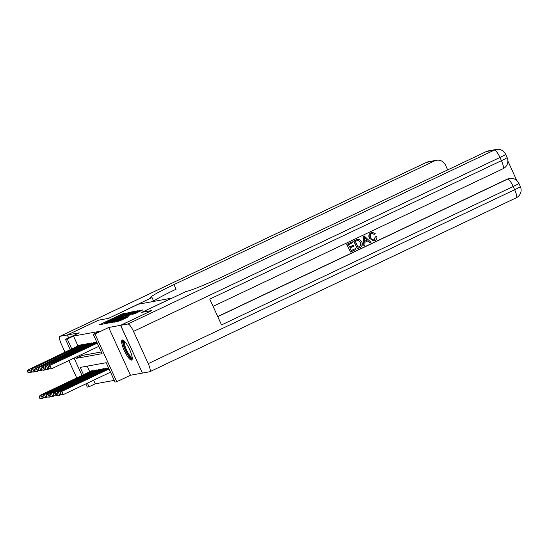 <?xml version="1.0" encoding="UTF-8"?>
<svg xmlns="http://www.w3.org/2000/svg" width="548" height="548" viewBox="0 0 548 548"><rect width="100%" height="100%" fill="white"/><g stroke="black" fill="none" stroke-linecap="round" stroke-linejoin="round"><path stroke-width="0.82" d="M126.595 313.045L122.04 313.977L99.085 324.95L103.839 323.847L108.655 321.032L126.595 313.045M122.355 339.972A11.083 2.658 -115.4 0 0 122.19 340.02A11.083 2.658 -115.4 0 0 124.389 350.85A11.083 2.658 -115.4 0 0 131.527 360.105A11.083 2.658 -115.4 0 0 131.691 360.05A11.083 2.658 -115.4 0 0 129.492 349.22A11.083 2.658 -115.4 0 0 122.355 339.972M134.315 313.929L142.987 309.839L137.363 311.202L114.409 322.169L120.033 320.806L128.383 316.744L117.094 321.169L134.075 312.901L138.384 311.189L132.548 314.237L134.315 313.929M142.418 373.051L120.567 325.341L151.728 310.552L141.761 312.36L171.675 298.16L138.404 304.188L108.49 318.381L98.524 320.19L67.363 334.979L79.234 332.828L65.527 339.335L67.26 339.02L73.494 336.061L99.483 331.355L93.249 334.314L94.982 333.999L116.745 381.75L115.012 382.066L106.189 362.708L80.2 367.413L83.522 374.716M120.567 325.341L108.696 327.492L94.982 333.999M131.479 312.271L132.363 311.75L126.78 313.12L103.832 324.087L109.456 322.724L131.479 312.271M133.637 311.517L137.651 310.791L136.767 311.312L114.744 321.765L111.415 322.717L121.279 317.956L122.204 317.443L121.019 317.648L109.031 323.149L132.075 312.161L133.637 311.517L134.116 312.572M67.363 334.979L68.671 337.842M81.611 345.24L81.392 344.761L79.378 345.281M85.077 344.617L84.858 344.13L82.844 344.658M88.543 343.986L88.324 343.507L86.31 344.028M92.009 343.356L91.79 342.877L89.776 343.404M95.475 342.733L95.256 342.253L93.242 342.774M73.494 336.061L77.994 345.946M81.844 354.398L82.31 355.419L101.305 351.98M93.612 380.209L95.249 383.812L114.244 380.374M87.201 366.146L89.756 371.756M91.146 371.099L93.16 370.571L93.379 371.051M94.612 370.469L96.626 369.948L96.845 370.427M98.078 369.838L100.085 369.318L100.305 369.797M101.544 369.215L103.551 368.688L103.771 369.174M105.011 368.585L107.018 368.064L107.237 368.544M108.696 327.492L130.458 375.243L142.329 373.099M130.458 375.243L116.745 381.75M95.249 383.812L89.023 386.772L87.29 387.087L85.837 383.901M75.61 357.358L76.083 358.378L102.072 353.672L93.249 334.314M67.26 339.02L71.761 348.898M81.981 375.442L74.069 358.084M70.219 349.631L65.527 339.335M87.379 383.168L89.023 386.772M82.31 355.419L76.083 358.378M127.006 313.223L105.928 323.21L111.463 321.066L124.677 314.792L127.006 313.223M130.547 313.559L133.027 312.175L128.725 313.888L122.69 316.833L130.547 313.559L130.808 314.141M91.687 370.838L40.079 395.334L40.949 395.177L42.422 398.403L43.772 397.759M40.1 398.252L42.422 398.403L39.751 398.314L40.1 398.252L39.511 396.958L39.161 397.019L39.751 398.314M39.511 396.958L40.949 395.177L92.55 370.681M39.161 397.019L40.079 395.334M80.789 344.87L29.188 369.359L79.919 345.028M32.01 371.948L29.791 372.743L27.989 372.496L28.332 372.435L27.749 371.147L27.4 371.208L27.989 372.496M27.749 371.147L29.188 369.359L30.654 372.585L28.332 372.435M28.318 369.516L27.4 371.208M132.253 358.07A9.59 2.302 64.6 0 1 127.095 352.939A9.59 2.302 64.6 0 1 123.327 342.233A9.59 2.302 64.6 0 1 124.074 340.842M124.595 341.356A8.884 2.13 -115.4 0 0 124.293 342.479A8.884 2.13 -115.4 0 0 127.369 351.638A8.884 2.13 -115.4 0 0 132.178 357.337M122.841 340.02A11.015 2.637 -115.4 0 0 122.649 341.144A11.015 2.637 -115.4 0 0 126.198 351.994A11.015 2.637 -115.4 0 0 132.109 359.543M67.26 334.992L98.421 320.203L108.456 318.388L151.488 297.79A35.531 2.233 155.5 0 1 150.323 297.735A35.531 2.233 155.5 0 1 173.983 284.57L434.489 160.927L426.46 162.379L60.02 336.308L67.26 334.992L68.582 337.883M152.077 297.68L153.776 301.4M60.02 336.308A8.528 2.041 -115.4 0 0 59.89 336.349A8.528 2.041 -115.4 0 0 61.465 344.425L64.972 352.124M68.829 360.577L76.172 376.695A8.528 2.041 -115.4 0 0 76.761 377.921M447.606 169.921A8.528 8.261 79.7 0 0 447.23 168.928L445.497 165.126A8.528 8.261 79.7 0 0 434.489 160.927M153.639 301.099A35.531 2.233 155.5 0 1 176.107 289.214L173.983 284.57M373.681 239.942L375.373 236.839L376.819 236.537C377.154 238.373 376.524 239.716 374.942 240.565L373.763 240.962L369.359 238.236C368.325 235.832 368.879 233.982 371.023 232.688L372.229 232.325L375.209 233.517L373.983 234.304L372.106 233.386M373.763 240.962L369.359 238.236M363.886 245.696L363.05 236.592L364.235 236.024L371.017 242.312L369.893 242.839L367.955 240.86L364.769 242.374L365.002 245.161L363.886 245.696L363.324 236.537L364.516 235.976M369.893 242.839L367.735 240.969M353.474 245.203L353.885 246.093L349.953 247.956L351.172 250.642L355.584 248.545L355.995 249.443L350.528 252.032L346.72 244.34L352.275 241.784L352.679 242.682L348.459 244.682L349.549 247.066L353.474 245.203L349.514 246.997M351.145 250.573L355.584 248.545M217.727 316.552L507.071 179.223A8.528 8.261 -100.3 0 1 509.078 178.573L509.599 178.484A8.528 8.261 79.7 0 0 507.592 179.128L507.071 179.223M516.723 180.443L507.886 161.043M357.433 248.758L353.624 241.065L357.556 239.332L359.173 239.318L361.783 241.928C362.92 244.401 362.365 246.258 360.111 247.484L357.433 248.758L353.898 241.01L357.83 239.284M120.67 325.327L142.432 373.078L149.673 371.763A8.528 2.041 -115.4 0 0 149.803 371.722A8.528 2.041 -115.4 0 0 148.227 363.646L133.52 331.382A8.528 2.041 -115.4 0 0 127.91 324.012L120.67 325.327L151.83 310.538L141.795 312.353L186.012 291.543A35.531 2.233 -24.5 0 0 225.831 275.185L486.336 151.543A8.528 8.261 -100.3 0 1 488.343 150.892L496.365 149.44A8.528 8.261 79.7 0 0 494.358 150.09L486.336 151.543M127.91 324.012L494.358 150.09A8.528 2.041 64.6 0 1 499.968 157.454L501.434 160.68L209.774 299.112L221.543 324.923L513.202 186.498L514.668 189.724A8.528 2.041 64.6 0 1 516.243 197.801L149.803 371.722M350.528 252.032L346.72 244.34M347 244.292L352.275 241.784M358.05 247.299L360.858 245.299L360.44 242.463L358.187 240.257L355.364 241.408L358.077 247.36L361.139 245.244L360.721 242.415L358.002 240.284M364.468 238.825L364.68 241.332L367.235 240.12L364.331 237.154L364.468 238.825M364.673 241.25L366.955 240.168L364.05 237.202M374.263 234.249L371.654 233.551C370.147 234.551 369.825 235.921 370.688 237.681C371.428 239.538 372.674 240.216 374.435 239.723L374.154 239.771M373.832 239.921L374.435 239.723L375.373 236.839M372.243 233.359L371.654 233.551M369.64 238.181C368.605 235.784 369.153 233.934 371.297 232.633L371.023 232.688M371.297 232.633L372.229 232.325M375.647 236.784L376.819 236.537M95.147 370.215L43.545 394.704L44.415 394.546L45.888 397.773L47.238 397.129M43.566 397.622L45.888 397.773L43.217 397.684L43.566 397.622L42.977 396.334L42.628 396.396L43.217 397.684M42.977 396.334L44.415 394.546L96.016 370.058M42.628 396.396L43.545 394.704M98.613 369.585L47.012 394.074L47.882 393.916L49.354 397.142L50.704 396.505M47.032 396.992L49.354 397.142L46.683 397.053L47.032 396.992L46.443 395.704L46.094 395.766L46.683 397.053M46.443 395.704L47.882 393.916L99.483 369.427M46.094 395.766L47.012 394.074M102.079 368.955L50.478 393.45L51.348 393.293L52.813 396.519L54.17 395.875M50.498 396.368L52.813 396.519L50.149 396.43L50.498 396.368L49.909 395.074L49.56 395.135L50.149 396.43M49.909 395.074L51.348 393.293L102.949 368.797M49.56 395.135L50.478 393.45M105.545 368.331L53.944 392.82L54.814 392.663L56.28 395.889L57.636 395.252M53.964 395.738L56.28 395.889L53.615 395.8L53.964 395.738L53.375 394.45L53.026 394.512L53.615 395.8M53.375 394.45L54.814 392.663L106.415 368.174M53.026 394.512L53.944 392.82M84.255 344.24L31.784 368.893L83.385 344.397M35.469 371.318L33.257 372.119L31.455 371.873L31.798 371.811L31.215 370.517L30.866 370.578L31.455 371.873M31.215 370.517L32.654 368.736L34.12 371.962L31.798 371.811M31.784 368.893L30.866 370.578M87.721 343.617L36.12 368.105L86.851 343.774M38.935 370.695L36.723 371.489L34.921 371.243L35.264 371.181L34.675 369.893L34.332 369.955L34.921 371.243M34.675 369.893L36.12 368.105L37.586 371.332L35.264 371.181M35.25 368.263L34.332 369.955M91.187 342.986L38.716 367.64L90.317 343.144M42.402 370.064L40.189 370.866L38.387 370.619L38.73 370.551L38.141 369.263L37.798 369.325L38.387 370.619M38.141 369.263L39.586 367.482L41.052 370.708L38.73 370.551M38.716 367.64L37.798 369.325M94.653 342.363L42.182 367.009L93.783 342.521M45.868 369.434L43.655 370.236L41.854 369.989L42.196 369.927L41.607 368.633L41.264 368.701L41.854 369.989M41.607 368.633L43.045 366.852L44.518 370.078L42.196 369.927M42.182 367.009L41.264 368.701M108.566 367.914L57.41 392.197L58.28 392.039L59.746 395.266L61.102 394.622M57.424 395.108L59.746 395.266L57.081 395.177L57.424 395.108L56.841 393.82L56.492 393.882L57.081 395.177M56.841 393.82L58.28 392.039L108.662 368.126M56.492 393.882L57.41 392.197M96.893 342.315L45.648 366.379L96.804 342.103M49.334 368.811L47.121 369.605L45.32 369.359L45.662 369.297L45.073 368.009L44.73 368.071L45.32 369.359M45.073 368.009L46.512 366.222L47.984 369.448L45.662 369.297M45.648 366.379L44.73 368.071M108.942 368.749L60.876 391.567L61.746 391.409L63.212 394.635L110.511 372.188M60.89 394.485L63.212 394.635L60.547 394.546L60.89 394.485L60.307 393.19L59.958 393.259L60.547 394.546M60.307 393.19L61.746 391.409L109.038 368.962M59.958 393.259L60.876 391.567M97.277 343.151L49.115 365.756L97.181 342.938M98.75 346.377L51.45 368.825L48.786 368.736L48.197 367.441L48.786 368.736M48.539 367.379L49.978 365.598L51.45 368.825L49.128 368.674M49.115 365.756L48.197 367.441M122.32 314.6L122.04 313.977M123.882 313.956L123.601 313.333M128.821 313.524L128.348 312.476M106.175 323.676L105.963 323.21M106.668 323.587L106.456 323.121M111.724 321.642L111.463 321.066M124.937 315.374L124.677 314.792M121.54 318.539L121.279 317.956M123.163 317.772L122.731 316.833M124.177 317.285L123.875 316.628M125.698 316.566L125.437 315.984M136.157 313.155L135.897 312.572M121.663 320.032L121.396 319.457M125.362 318.278L125.102 317.696M126.889 317.552L126.663 317.052M139.404 311.613L138.925 310.558M426.46 162.379A8.528 8.261 -100.3 0 1 428.474 161.735A8.528 8.528 0 0 0 426.337 162.42A8.528 2.041 64.6 0 1 426.46 162.379M148.227 363.646L514.668 189.724A8.528 0.534 -24.5 0 0 520.347 186.56L518.881 183.333A8.528 0.534 155.5 0 1 513.202 186.498A8.528 2.041 64.6 0 0 507.592 179.128L217.782 316.682M213.083 306.373L503.009 168.763A8.528 2.041 64.6 0 0 501.434 160.68A8.528 0.534 -24.5 0 0 507.112 157.523L505.646 154.296A8.528 0.534 155.5 0 1 499.968 157.454L133.52 331.382M106.148 323.676L105.928 323.21M127.999 313.915L127.65 313.141M122.499 318.08L122.204 317.443M133.37 312.922L133.027 312.175M123.122 317.785L122.69 316.833M138.719 311.935L138.384 311.189M117.313 321.655L117.094 321.169M436.496 160.283L428.474 161.735M426.337 162.42L59.89 336.349M503.009 168.763A8.528 8.528 0 0 0 507.112 157.523M505.646 154.296A8.528 8.528 0 0 0 496.365 149.44M516.243 197.801A8.528 8.528 0 0 0 520.347 186.56M518.881 183.333A8.528 8.528 0 0 0 509.599 178.484"/></g></svg>
